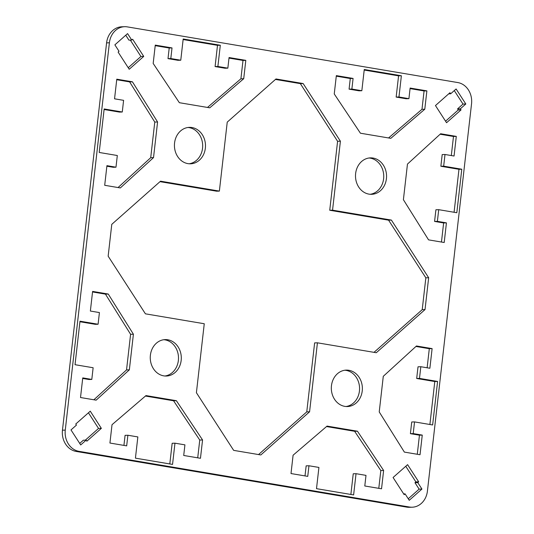 <?xml version="1.0" encoding="UTF-8"?>
<svg xmlns="http://www.w3.org/2000/svg" width="534" height="534" viewBox="0 0 534 534"><rect width="100%" height="100%" fill="white"/><g stroke="black" fill="none" stroke-linecap="round" stroke-linejoin="round"><path stroke-width="0.8" d="M109.397 42.787A18.763 15.98 -91.8 0 1 124.656 26.7A18.763 15.98 -91.8 0 1 127.359 26.887L457.812 82.563A18.763 15.98 -91.8 0 1 471.542 103.81L427.414 491.126A18.763 15.98 -91.8 0 1 412.148 507.213A18.763 15.98 -91.8 0 1 409.451 507.026L78.999 451.343A18.763 15.98 -91.8 0 1 65.268 430.104L109.397 42.787L106.586 42.874L62.458 430.19A18.763 15.98 88.2 0 0 76.188 451.437L406.641 507.113A18.763 15.98 88.2 0 0 409.344 507.3L412.148 507.213M124.656 26.7L121.852 26.787A18.763 15.98 88.2 0 0 106.586 42.874M189.123 163.771A18.229 15.526 88.2 0 0 202.54 148.265A18.229 15.526 88.2 0 0 187.988 127.486M370.189 194.283A18.229 15.526 88.2 0 0 383.612 178.777A18.229 15.526 88.2 0 0 369.061 157.997M128.233 67.731L140.923 56.497L130.323 40.09M131.731 40.05L132.639 39.242L143.733 56.41L129.215 69.26L118.121 52.092L119.029 51.291L114.87 44.856L127.573 33.609L131.731 40.05L128.921 40.137L125.75 35.224M445.563 121.205L458.252 109.971L457.558 108.896L463.005 104.077L454.28 90.58M115.985 167.189L117.313 155.514L99.211 152.464L104.163 108.956L122.273 112.007L123.601 100.339L114.55 98.81L116.786 79.179L132.432 81.815L157.583 121.979L153.525 157.597L120.344 187.935L104.697 185.298L106.933 165.66L115.985 167.189L113.175 167.275L106.867 166.214M118.054 187.547L150.715 157.69L154.773 122.066L129.629 81.902L116.719 79.726M122.273 112.007L119.462 112.093L104.103 109.51M227.844 68.152L229.059 57.538L245.807 60.362L243.718 78.705L209.749 107.821L179.357 102.702L153.178 63.446L155.267 45.11L172.021 47.926L170.807 58.54L180.766 60.222L183.189 38.995L220.308 45.25L217.885 66.476L227.844 68.152L225.041 68.239L215.082 66.563L217.498 45.337L183.122 39.543M180.766 60.222L177.962 60.309L168.003 58.627L169.211 48.013L155.207 45.657M207.486 107.441L240.907 78.792L242.997 60.449L228.993 58.093M454.08 212.258L458.973 169.305L440.864 166.254L442.199 154.58L445.002 154.493L443.674 166.167L461.783 169.218L456.824 212.726L438.714 209.675L437.386 221.343L446.437 222.872L444.201 242.503L428.555 239.866L403.404 199.703L407.462 164.085L440.643 133.747L456.296 136.384L454.06 156.021L445.002 154.493M451.31 155.554L453.486 136.477L440.129 134.221M441.458 242.042L443.634 222.958L434.576 221.43L435.911 209.762L438.714 209.675M361.838 90.727L364.261 69.507L401.381 75.761L398.958 96.981L408.917 98.663L410.125 88.05L426.88 90.873L424.79 109.216L390.821 138.333L360.43 133.213L334.251 93.957L336.34 75.614L353.087 78.438L351.879 89.051L361.838 90.727L359.035 90.82L349.076 89.138L350.284 78.525L336.28 76.168M388.558 137.952L421.98 109.303L424.069 90.96L410.065 88.597M408.917 98.663L406.114 98.75L396.155 97.075L398.571 75.848L364.195 70.054M164.939 376.003A18.229 15.526 88.2 0 0 178.489 357.42A18.229 15.526 88.2 0 0 163.811 339.717M346.012 406.514A18.229 15.526 88.2 0 0 359.562 387.931A18.229 15.526 88.2 0 0 344.877 370.229M79.72 443.42L83.337 440.21L86.148 440.123L80.707 444.942L70.995 429.923L76.442 425.104L75.748 424.029L90.259 411.18L101.353 428.348L86.842 441.197L86.148 440.123M85.313 440.149L98.543 428.435L88.437 412.795M408.25 498.776L419.13 489.144L414.971 482.709L415.879 481.908L405.767 466.269M91.801 379.42L93.136 367.746L75.027 364.695L79.987 321.188L98.089 324.238L99.424 312.57L90.366 311.042L92.602 291.41L108.255 294.047L133.407 334.211L129.348 369.828L96.16 400.16L80.514 397.523L82.75 377.892L91.801 379.42L88.998 379.507L82.69 378.446M93.871 399.779L126.538 369.915L130.596 334.297L105.445 294.134L92.542 291.958M98.089 324.238L95.286 324.325L79.92 321.742M197.72 457.832L199.749 440.043L173.57 400.787L145.442 396.048M123.935 445.403L125.083 435.337L127.886 435.25L126.678 445.863L109.931 443.04L112.02 424.697L145.989 395.581L176.38 400.7L202.56 439.956L200.464 458.292L183.716 455.475L184.924 444.862L174.965 443.18L172.549 464.406L135.429 458.152L137.845 436.925L127.886 435.25M169.805 463.946L172.162 443.273L174.965 443.18M429.897 424.49L434.789 381.536L416.687 378.486L418.015 366.811L420.825 366.724L419.49 378.399L437.6 381.45L432.64 424.957L414.538 421.907L413.209 433.575L422.26 435.103L420.024 454.734L404.371 452.098L379.227 411.934L383.285 376.31L416.467 345.979L432.113 348.615L429.877 368.246L420.825 366.724M427.133 367.786L429.303 348.702L415.946 346.453M417.281 454.274L419.45 435.19L410.399 433.661L411.727 421.994L414.538 421.907M350.878 494.457L353.234 473.778L356.038 473.691L353.621 494.918L316.502 488.663L318.918 467.437L308.959 465.761L307.751 476.375L291.003 473.551L293.093 455.208L327.062 426.092L357.453 431.212L383.626 470.461L381.536 488.804L364.789 485.987L365.997 475.373L356.038 473.691M378.793 488.343L380.822 470.554L354.643 431.298L326.514 426.559M305.007 475.907L306.156 465.848L308.959 465.761M258.549 454.561L306.763 411.874L314.626 342.901L317.43 342.815L309.573 411.787L260.826 454.948L233.665 450.369L196.405 392.717L204.262 323.744L145.415 313.825L108.155 256.18L111.78 224.34L160.527 181.186L219.374 191.099L227.237 122.126L275.985 78.965L303.145 83.544L340.405 141.196L332.548 210.169L391.395 220.081L428.655 277.733L425.031 309.573L376.283 352.727L317.43 342.815M374.007 352.347L422.22 309.66L425.845 277.82L388.585 220.175L329.738 210.256L337.595 141.283L300.335 83.631L275.451 79.439M219.374 191.099L216.57 191.185L159.993 181.653M417.775 482.623L421.94 489.057L409.238 500.298L405.079 493.863L404.171 494.664L393.077 477.503L407.589 464.653L418.683 481.815L417.775 482.623L414.971 482.709M362.239 390.921A18.229 15.526 -91.8 0 1 347.414 406.548A18.229 15.526 -91.8 0 1 331.46 385.735A18.229 15.526 -91.8 0 1 346.286 370.109A18.229 15.526 -91.8 0 1 362.239 390.921M181.166 360.41A18.229 15.526 -91.8 0 1 166.341 376.036A18.229 15.526 -91.8 0 1 150.388 355.223A18.229 15.526 -91.8 0 1 165.213 339.597A18.229 15.526 -91.8 0 1 181.166 360.41M450.663 93.79L456.103 88.971L465.808 103.99L460.368 108.809L461.062 109.877L446.551 122.727L435.457 105.565L449.968 92.716L450.663 93.79L448.687 93.85M386.422 178.69A18.229 15.526 -91.8 0 1 371.597 194.316A18.229 15.526 -91.8 0 1 355.51 176.58A18.229 15.526 -91.8 0 1 370.462 157.877A18.229 15.526 -91.8 0 1 386.422 178.69M205.35 148.178A18.229 15.526 -91.8 0 1 190.525 163.804A18.229 15.526 -91.8 0 1 174.438 146.069A18.229 15.526 -91.8 0 1 189.39 127.366A18.229 15.526 -91.8 0 1 205.35 148.178M391.395 220.081L388.585 220.175M329.738 210.256L332.548 210.169M425.031 309.573L422.22 309.66M428.655 277.733L425.845 277.82M309.573 411.787L306.763 411.874M340.405 141.196L337.595 141.283M303.145 83.544L300.335 83.631M143.733 56.41L140.923 56.497M461.062 109.877L458.252 109.971M460.368 108.809L457.558 108.896M465.808 103.99L463.005 104.077M153.525 157.597L150.715 157.69M157.583 121.979L154.773 122.066M132.432 81.815L129.629 81.902M243.718 78.705L240.907 78.792M245.807 60.362L242.997 60.449M217.885 66.476L215.082 66.563M220.308 45.25L217.498 45.337M170.807 58.54L168.003 58.627M172.021 47.926L169.211 48.013M446.437 222.872L443.634 222.958M437.386 221.343L434.576 221.43M461.783 169.218L458.973 169.305M443.674 166.167L440.864 166.254M456.296 136.384L453.486 136.477M424.79 109.216L421.98 109.303M426.88 90.873L424.069 90.96M398.958 96.981L396.155 97.075M401.381 75.761L398.571 75.848M351.879 89.051L349.076 89.138M353.087 78.438L350.284 78.525M101.353 428.348L98.543 428.435M405.079 493.863L403.677 493.91M421.94 489.057L419.13 489.144M418.683 481.815L415.879 481.908M108.255 294.047L105.445 294.134M129.348 369.828L126.538 369.915M133.407 334.211L130.596 334.297M202.56 439.956L199.749 440.043M176.38 400.7L173.57 400.787M422.26 435.103L419.45 435.19M413.209 433.575L410.399 433.661M437.6 381.45L434.789 381.536M419.49 378.399L416.687 378.486M432.113 348.615L429.303 348.702M357.453 431.212L354.643 431.298M383.626 470.461L380.822 470.554M65.268 430.104L62.458 430.19M409.451 507.026L406.641 507.113M76.188 451.437L78.999 451.343"/></g></svg>
